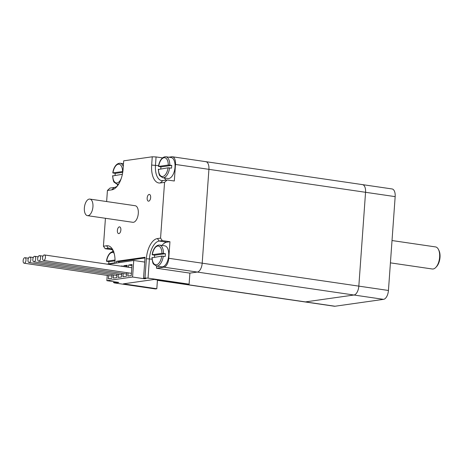 <?xml version="1.0" encoding="UTF-8"?>
<svg xmlns="http://www.w3.org/2000/svg" width="463" height="463" viewBox="0 0 463 463"><rect width="100%" height="100%" fill="white"/><g stroke="black" fill="none" stroke-linecap="round" stroke-linejoin="round"><path stroke-width="0.69" d="M162.316 240.604L160.563 238.115L157.42 238.561A18.966 9.515 -81.7 0 0 146.366 258.707L144.977 278.026L148.033 278.141L149.416 258.823A16.737 8.392 98.3 0 1 159.174 241.049L162.316 240.604L169.956 241.721L168.769 258.285A8.369 4.196 98.3 0 1 163.89 267.168L197.319 272.065L189.894 273.118L197.319 272.065A8.369 4.196 -81.7 0 0 202.198 263.181A8.369 4.196 98.3 0 1 197.319 272.065L353.952 295.018A8.369 4.196 -81.7 0 0 358.831 286.128L365.556 192.295A8.369 4.196 -81.7 0 0 362.488 184.621A8.369 4.196 98.3 0 1 365.556 192.295L358.831 286.128A8.369 4.196 98.3 0 1 353.952 295.018L305.389 301.905L353.952 295.018L383.561 299.353A8.369 4.196 -81.7 0 0 388.44 290.469L395.165 196.63A8.369 4.196 -81.7 0 0 392.092 188.956L362.488 184.621A8.369 4.196 98.3 0 0 361.869 184.621M168.839 157.194L171.802 156.772A8.369 4.196 98.3 0 1 172.421 156.772A8.369 4.196 98.3 0 1 175.494 164.446L208.923 169.342L202.198 263.181L208.923 169.342A8.369 4.196 -81.7 0 0 205.85 161.674A8.369 4.196 98.3 0 1 208.923 169.342L395.165 196.63M205.231 161.674A8.369 4.196 98.3 0 1 205.85 161.674L362.488 184.621M157.426 280.318L304.77 301.905A8.369 4.196 -81.7 0 0 305.389 301.905A8.369 4.196 98.3 0 1 304.77 301.905L334.379 306.24A8.369 4.196 -81.7 0 0 334.998 306.24L383.561 299.353M435.805 267.423L436.568 266.613A10.041 5.035 -81.7 0 0 438.941 250.425L438.438 249.43A11.158 5.597 98.3 0 1 435.805 267.423A11.158 5.597 98.3 0 1 432.297 268.997L390.419 262.857M392.016 240.54L435.527 246.918A11.158 5.597 98.3 0 1 438.438 249.43M157.449 279.936L156.818 288.738L123.389 283.842L154.243 279.467L187.671 284.363L189.101 284.16L189.894 273.118L156.465 268.222L156.616 266.075M117.399 282.222L117.371 282.627L113.557 282.482L114.32 282.922L155.394 288.941L156.818 288.738M128.465 267.267L128.627 265.021L131.984 265.519M128.627 265.021L132.053 264.541L131.261 275.578L127.834 276.064L128.066 272.846M116.954 274.015L116.693 277.644L113.267 278.13L113.493 274.912M112.098 274.704L111.838 278.332L108.406 278.819L108.637 275.601M123.708 266.566L123.766 265.71L127.128 266.208M126.665 272.638L126.405 276.266L122.979 276.752L123.21 273.535M123.766 265.71L127.198 265.224L127.065 267.058M121.81 273.326L121.549 276.955L118.123 277.441L118.354 274.223M120.774 266.138L122.342 265.912L122.307 266.364M108.035 264.275L133.761 260.472L132.568 277.03L106.86 280.676L107.242 275.392M175.494 164.446L174.308 181.004L167.143 179.957L162.86 180.564A16.737 8.392 98.3 0 1 161.622 180.564A16.737 8.392 98.3 0 1 155.475 165.222L156.072 156.94L152.258 156.795L151.661 165.071A19.527 9.792 -81.7 0 0 160.273 182.972L164.562 182.364L167.143 179.957M164.562 182.364L160.563 238.115M169.956 241.721L166.813 242.166A16.737 8.392 -81.7 0 0 162.004 245.436M113.557 282.482L113.614 281.666M114.94 263.14A18.966 9.515 -81.7 0 0 112.926 250.049A18.966 9.515 -81.7 0 0 106.571 245.772L103.428 246.218L105.182 248.706L108.325 248.261A16.737 8.392 98.3 0 1 109.563 248.261A16.737 8.392 98.3 0 1 113.412 251.125M103.428 246.218L105.431 218.287M106.635 201.544L107.428 190.467L111.71 189.859A19.527 9.792 -81.7 0 0 116.404 187.104A19.527 9.792 -81.7 0 0 123.094 169.122L123.69 160.84L152.258 156.795M117.382 185.97A16.737 8.392 98.3 0 1 114.297 187.451L110.015 188.059L107.428 190.467M117.399 185.941L117.521 184.28M112.7 251.577L112.793 250.257M112.335 249.754L105.182 248.706M114.986 282.28L115.015 281.869M116.369 262.938L116.485 261.306L145.052 257.254L143.553 278.228L145.938 278.576L144.508 278.778L144.537 278.373M144.977 278.026L143.553 278.228M120.866 229.989A3.403 1.707 98.3 0 1 118.609 233.601A3.403 1.707 98.3 0 1 117.376 230.481A3.403 1.707 98.3 0 1 119.633 226.87A3.403 1.707 98.3 0 1 120.866 229.989M150.654 197.551A3.403 1.707 98.3 0 1 148.397 201.162A3.403 1.707 98.3 0 1 147.165 198.042A3.403 1.707 98.3 0 1 149.422 194.431A3.403 1.707 98.3 0 1 150.654 197.551M156.072 156.94L162.496 157.883M123.141 163.676A8.369 4.196 98.3 0 1 123.239 163.659L123.488 163.624M144.711 262.075L133.761 260.472M144.508 278.778L132.568 277.03M106.86 280.676L118.8 282.424L117.371 282.627M145.006 257.949L118.875 261.653L118.806 262.59M116.485 261.306L118.875 261.653M189.101 284.16L148.033 278.141M164.492 177.983A16.737 8.392 -81.7 0 0 166.009 180.119M163.89 267.168L156.465 268.222M29.615 257.011A2.79 1.401 -81.7 0 0 28.006 259.772A2.79 1.401 -81.7 0 0 29.013 262.533A2.79 1.401 -81.7 0 0 30.801 259.974A2.79 1.401 -81.7 0 0 29.823 257.011A2.79 1.401 -81.7 0 0 29.615 257.011M44.182 254.945A2.79 1.401 -81.7 0 0 42.573 257.706A2.79 1.401 -81.7 0 0 43.58 260.466A2.79 1.401 -81.7 0 0 45.368 257.908A2.79 1.401 -81.7 0 0 44.39 254.945A2.79 1.401 -81.7 0 0 44.182 254.945M39.326 255.634A2.79 1.401 -81.7 0 0 37.717 258.395A2.79 1.401 -81.7 0 0 38.724 261.155A2.79 1.401 -81.7 0 0 40.512 258.597A2.79 1.401 -81.7 0 0 39.534 255.634A2.79 1.401 -81.7 0 0 39.326 255.634M34.47 256.323A2.79 1.401 -81.7 0 0 32.861 259.083A2.79 1.401 -81.7 0 0 33.868 261.844A2.79 1.401 -81.7 0 0 35.657 259.286A2.79 1.401 -81.7 0 0 34.679 256.323A2.79 1.401 -81.7 0 0 34.47 256.323M24.759 257.7A2.79 1.401 -81.7 0 0 23.15 260.461A2.79 1.401 -81.7 0 0 24.157 263.221A2.79 1.401 -81.7 0 0 25.945 260.663A2.79 1.401 -81.7 0 0 24.961 257.7A2.79 1.401 -81.7 0 0 24.759 257.7M160.962 166.911L158.67 166.408L168.277 165.042L171.721 165.384L160.962 166.911A10.597 5.313 98.3 0 0 160.783 168.839M159.052 166.628L158.67 166.408A9.486 4.757 98.3 0 1 164.047 157.721A9.486 4.757 98.3 0 1 168.277 165.042M171.721 165.384A10.597 5.313 98.3 0 1 171.524 168.144L168.081 167.803L158.85 169.389M169.811 165.106A10.597 5.313 -81.7 0 0 165.87 156.76L171.119 157.53A10.597 5.313 98.3 0 1 174.864 168.63A10.597 5.313 98.3 0 1 168.046 178.504L162.797 177.734A10.597 5.313 -81.7 0 0 169.614 167.861M122.73 172.329L115.252 173.394L112.966 172.89L122.851 171.507M113.342 173.11L112.966 172.89A9.486 4.757 98.3 0 1 118.343 164.203A9.486 4.757 98.3 0 1 122.573 171.524M122.371 174.285L113.146 175.871M115.073 175.321A10.597 5.313 98.3 0 1 115.252 173.394M115.032 260.843L108.921 261.705L106.635 261.207L115.027 260.015M107.011 261.427L106.635 261.207A9.486 4.757 98.3 0 1 114.118 253.209M114.969 262.758L106.814 264.188M108.747 263.638A10.597 5.313 98.3 0 1 108.921 261.705M154.63 255.223L152.339 254.725L161.946 253.359L165.389 253.701L154.63 255.223A10.597 5.313 98.3 0 0 154.451 257.156M152.721 254.945L152.339 254.725A9.486 4.757 98.3 0 1 157.721 246.038A9.486 4.757 98.3 0 1 161.946 253.359M165.389 253.701A10.597 5.313 98.3 0 1 165.193 256.461L161.749 256.12L152.524 257.706M163.48 253.417A10.597 5.313 -81.7 0 0 159.538 245.077L164.793 245.847A10.597 5.313 98.3 0 1 168.538 256.948A10.597 5.313 98.3 0 1 161.72 266.821L156.465 266.051A10.597 5.313 -81.7 0 0 163.283 256.178M90.592 199.333A8.369 4.196 98.3 0 1 92.675 208.726A8.369 4.196 98.3 0 1 87.438 215.648A8.369 4.196 98.3 0 1 84.498 206.758A8.369 4.196 98.3 0 1 89.863 199.09A8.369 4.196 98.3 0 1 90.592 199.333M89.863 199.09L135.231 205.734A8.369 4.196 98.3 0 1 135.954 205.983A8.369 4.196 98.3 0 1 138.038 215.37A8.369 4.196 98.3 0 1 132.8 222.298L87.438 215.648M388.44 290.469L168.769 258.285M157.432 280.225L334.998 306.24M166.813 242.166L159.174 241.049L157.42 238.561M146.366 258.707L152.061 259.211M106.571 245.772L108.325 248.261L110.75 248.614M162.86 180.564L160.273 182.972M158.641 165.685L151.661 165.071M114.297 187.451L111.71 189.859M168.081 167.803A9.486 4.757 98.3 0 1 162.704 176.49A9.486 4.757 98.3 0 1 158.473 169.169M121.242 178.452A9.486 4.757 98.3 0 1 115.889 182.873A9.486 4.757 98.3 0 1 112.769 175.651M112.607 175.743C113.024 179.829 113.591 182.034 114.309 182.358L117.087 184.216A10.597 5.313 -81.7 0 0 118.754 183.956M123.285 166.448A10.597 5.313 -81.7 0 0 120.16 163.242C115.652 163.109 113.157 169.198 112.81 172.919M161.749 256.12A9.486 4.757 98.3 0 1 156.372 264.807A9.486 4.757 98.3 0 1 152.142 257.486M205.85 161.674L172.421 156.772M29.013 262.533L116.855 275.404M29.823 257.011L33.278 257.521M43.58 260.466L131.423 273.338M44.39 254.945L131.822 267.759M38.724 261.155L126.567 274.027M39.534 255.634L42.995 256.143M33.868 261.844L121.711 274.715M34.679 256.323L38.134 256.832M24.157 263.221L111.994 276.093M24.961 257.7L28.422 258.209M158.311 169.261C158.728 173.347 159.295 175.552 160.013 175.876L162.797 177.734M158.514 166.437C158.861 162.716 161.361 156.627 165.87 156.76M123.482 163.728L120.16 163.242M118.47 184.419L117.087 184.216M106.478 261.236C106.826 257.515 109.32 251.426 113.829 251.559M151.98 257.578C152.402 261.664 152.964 263.869 153.681 264.194L156.465 266.051M152.182 254.754C152.53 251.033 155.03 244.944 159.538 245.077"/></g></svg>
